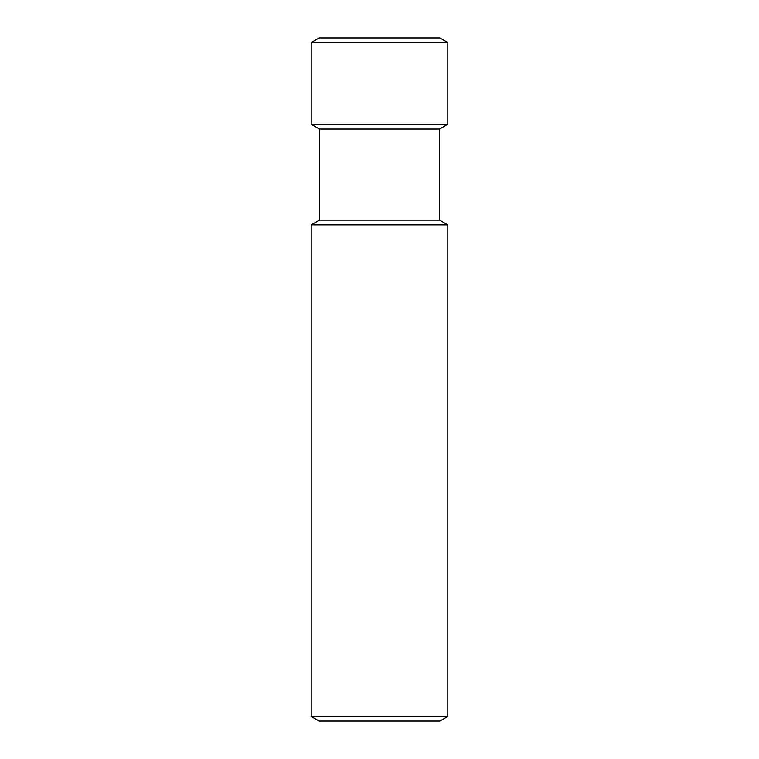 <?xml version="1.0" encoding="UTF-8"?>
<svg xmlns="http://www.w3.org/2000/svg" width="759" height="759" viewBox="0 0 759 759"><rect width="100%" height="100%" fill="white"/><g stroke="black" fill="none" stroke-linecap="round" stroke-linejoin="round"><path stroke-width="1.14" d="M311.19 42.551L319.159 37.95L439.841 37.95L447.81 42.551L311.19 42.551L311.19 124.267L447.81 124.267L447.81 42.551M379.5 716.449L447.81 716.449L447.81 224.873L311.19 224.873L311.19 716.449L379.5 716.449M311.19 224.873L319.444 220.11L439.556 220.11L447.81 224.873M319.444 220.11L319.444 129.03L439.556 129.03L447.81 124.267M311.19 716.449L319.159 721.05L439.841 721.05L447.81 716.449M439.556 220.11L439.556 129.03M319.444 129.03L311.19 124.267"/></g></svg>
